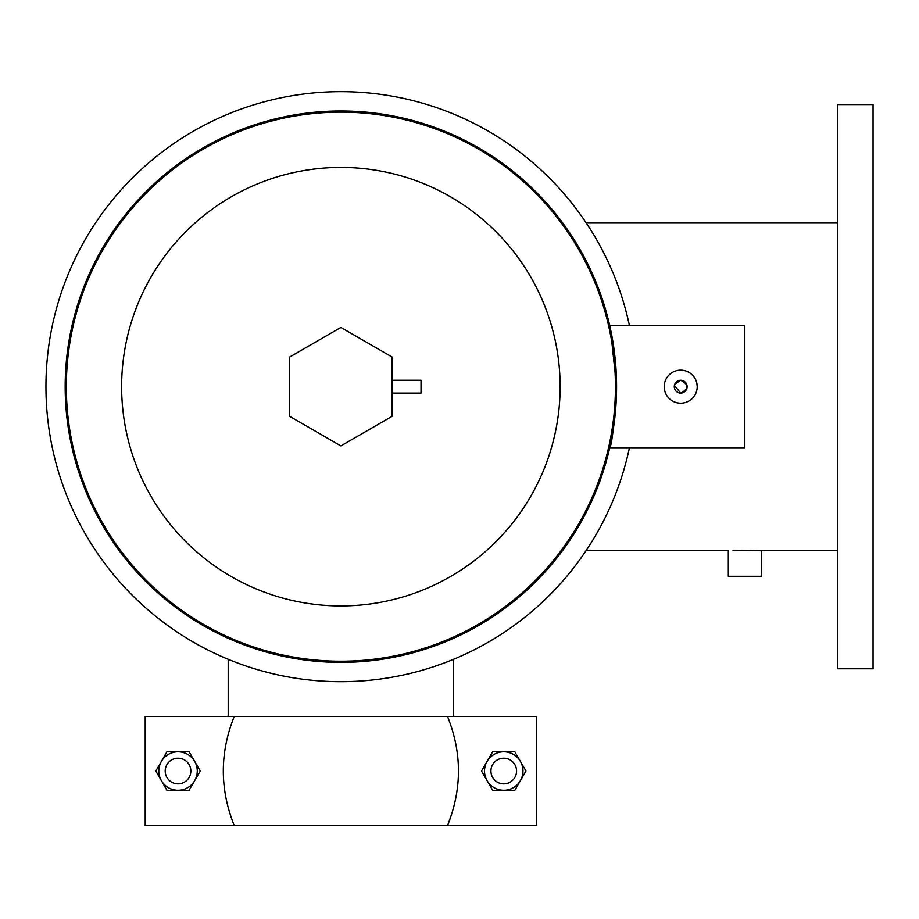 <?xml version="1.0" encoding="UTF-8"?>
<svg xmlns="http://www.w3.org/2000/svg" width="919" height="919" viewBox="0 0 919 919"><rect width="100%" height="100%" fill="white"/><g stroke="black" fill="none" stroke-linecap="round" stroke-linejoin="round"><path stroke-width="1.38" d="M289.588 416.284L340.88 445.899L392.183 416.284L392.183 357.066L340.88 327.451L289.588 357.066L289.588 416.284M674.408 385.417L680.703 393.091A6.41 6.41 0 0 1 674.293 386.681A6.41 6.41 0 0 1 680.703 380.259L674.776 384.222M611.767 335.378L610.273 328.014M610.411 328.646L616.58 386.681A275.7 275.7 0 0 1 340.88 662.381A275.7 275.7 0 0 1 65.18 386.681A275.7 275.7 0 0 1 340.88 110.981A275.7 275.7 0 0 1 616.58 386.681C614.294 423.992 611.997 444.451 609.665 448.07L611.204 440.879M680.703 370.162A16.508 16.508 0 0 1 697.211 386.681A16.508 16.508 0 0 1 680.703 403.188A16.508 16.508 0 0 1 664.196 386.681A16.508 16.508 0 0 1 680.703 370.162L677.475 370.483M697.211 386.681L696.889 383.453M629.366 448.07A294.93 294.93 0 0 1 45.95 386.681A294.93 294.93 0 0 1 629.366 325.28M611.583 438.949L610.986 441.982M596.19 490.757L595.007 493.606M570.975 538.557L569.263 541.13M536.926 580.532L534.743 582.715M495.341 615.052L492.768 616.764M447.817 640.796L444.957 641.979M396.181 656.775L393.16 657.372M342.431 662.369L339.341 662.369M288.612 657.372L285.579 656.775M236.803 641.979L233.954 640.796M189.004 616.764L186.431 615.052M147.029 582.715L144.846 580.532M112.509 541.13L110.797 538.557M86.765 493.606L85.582 490.757M70.786 441.982L70.189 438.949M679.084 403.108L680.703 403.188M609.665 448.07L744.815 448.07L744.815 325.28L609.665 325.28M70.189 334.401L70.786 331.38M85.582 282.604L86.765 279.744M110.797 234.793L112.509 232.22M144.846 192.818L147.029 190.635M186.431 158.298L189.004 156.586M233.954 132.554L236.803 131.371M285.579 116.575L288.612 115.978M339.341 110.981L342.431 110.981M393.16 115.978L396.181 116.575M444.957 131.371L447.817 132.554M492.768 156.586L495.341 158.298M534.743 190.635L536.926 192.818M569.263 232.22L570.975 234.793M595.007 279.744L596.19 282.604M610.986 331.38L611.583 334.401M680.703 380.259A6.41 6.41 0 0 1 687.113 386.681A6.41 6.41 0 0 1 680.703 393.091C688.974 388.817 688.974 384.533 680.703 380.259M392.183 393.091L421.028 393.091L421.028 380.259L392.183 380.259M837.76 550.653L761.323 550.653L761.323 576.293L728.308 576.293L728.308 550.653L586.035 550.653M761.323 550.653L733.006 550.251M873.05 668.791L873.05 104.559L837.76 104.559L837.76 668.791L873.05 668.791M837.76 222.697L586.035 222.697M234.276 825.653L145.202 825.653L145.202 716.395L234.276 716.395C219.652 752.718 219.652 789.134 234.276 825.653L447.484 825.653C462.119 789.134 462.119 752.718 447.484 716.395L234.276 716.395M447.484 825.653L536.57 825.653L536.57 716.395L447.484 716.395M178.033 783.85A12.82 12.82 0 0 0 190.853 771.018A12.82 12.82 0 0 0 178.033 758.198A12.82 12.82 0 0 0 165.202 771.018A12.82 12.82 0 0 0 178.033 783.85M200.239 771.018L189.13 790.26L166.925 790.26L155.816 771.018L166.925 751.788L189.13 751.788L200.239 771.018M194.69 780.633A19.23 19.23 0 0 1 161.376 780.633A19.23 19.23 0 0 1 178.033 751.788A19.23 19.23 0 0 1 194.69 780.633M503.738 758.198A12.82 12.82 0 0 1 516.558 771.018A12.82 12.82 0 0 1 503.738 783.85A12.82 12.82 0 0 1 490.918 771.018A12.82 12.82 0 0 1 503.738 758.198M487.081 780.633L492.63 790.26L514.847 790.26L525.955 771.018L514.847 751.788L492.63 751.788L481.533 771.018L487.081 780.633A19.23 19.23 0 0 0 520.395 780.633A19.23 19.23 0 0 0 503.738 751.788A19.23 19.23 0 0 0 487.081 780.633M66.34 386.681A274.54 274.54 0 0 0 340.88 661.221A274.54 274.54 0 0 0 615.431 386.681A274.54 274.54 0 0 0 340.88 112.129A274.54 274.54 0 0 0 66.34 386.681M560.13 386.681A219.25 219.25 0 0 1 340.88 605.931A219.25 219.25 0 0 1 121.63 386.681A219.25 219.25 0 0 1 340.88 167.43A219.25 219.25 0 0 1 560.13 386.681M65.18 386.681A275.7 275.7 0 0 1 340.88 110.981A275.7 275.7 0 0 1 616.58 386.681M453.572 716.395L453.572 659.233M228.199 716.395L228.199 659.233"/></g></svg>
